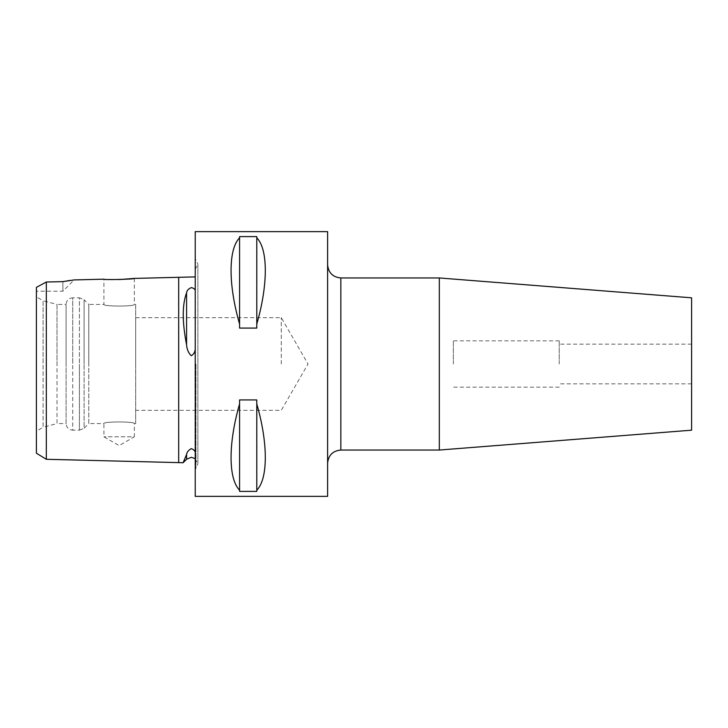 <?xml version="1.0" encoding="UTF-8"?>
<svg xmlns="http://www.w3.org/2000/svg" width="728" height="728" viewBox="0 0 728 728"><rect width="100%" height="100%" fill="white"/><g stroke="black" fill="none" stroke-linecap="round" stroke-linejoin="round"><path stroke-width="0.55" stroke-dasharray="3.64 2.73" d="M195.241 496.36L195.241 231.641M184.566 459.477L186.586 454.399C186.85 452.215 188.406 450.295 191.264 448.621C193.566 449.467 194.895 450.696 195.241 452.325M195.241 276.886L195.241 290.39L195.241 276.886M46.328 459.286L46.328 299.344M46.328 291.2L46.328 282.009L62.872 281.636L62.872 291.2L62.872 281.636M46.328 282.009L36.4 287.369L36.4 453.216M195.241 349.285C194.895 352.288 193.566 354.445 191.264 355.755C188.406 352.862 186.85 349.213 186.586 344.808C182.137 322.085 182.137 304.741 186.586 292.793C186.85 290.563 188.406 288.834 191.264 287.615C193.566 288.088 194.895 289.016 195.241 290.39M327.6 496.36L327.6 231.641M453.344 364L453.344 340.841L453.344 364M559.24 364L559.24 340.841L559.24 364M691.6 297.816L691.6 430.184M439.321 277.959L439.321 450.041M134.352 278.414L134.352 304.441C135.29 306.579 102.957 306.579 103.904 304.441C102.957 306.579 135.281 306.579 134.352 304.441L135.672 304.441L135.672 364L135.672 304.441M119.164 279.579L103.904 279.179L103.904 304.441L88.78 304.441L88.78 364L88.78 304.441L84.093 299.754L84.093 364L84.093 299.754L79.416 297.816L79.416 364L79.416 297.816L72.718 297.816L72.718 364L72.718 297.816C68.732 298.171 66.521 300.382 66.093 304.441L66.093 364L66.093 304.441L57.011 304.441L57.011 364L57.011 304.441L43.107 300.709L43.107 364L43.107 300.709L36.4 296.842L36.4 364L36.4 296.842M135.672 423.56L135.672 317.672L135.672 423.56L134.352 423.56L134.352 436.8L103.904 436.8L134.352 436.8L119.128 445.591L103.904 436.8L103.904 423.56C102.957 421.421 135.281 421.421 134.352 423.56C135.29 421.421 102.957 421.421 103.904 423.56L88.78 423.56L88.78 364L88.78 423.56L84.093 428.246L84.093 364L84.093 428.246L79.416 430.184L79.416 364L79.416 430.184L72.718 430.184L72.718 364L72.718 430.184C68.732 429.829 66.521 427.618 66.093 423.56L66.093 364L66.093 423.56L57.011 423.56L57.011 364L57.011 423.56L43.107 427.291L43.107 364L43.107 427.291L36.4 431.158L36.4 364M239.576 399.927L239.576 403.958C228.219 443.261 228.219 478.715 239.576 490.19L239.576 491.391L256.784 491.391L256.784 490.19C268.141 478.715 268.141 443.261 256.784 403.958L256.784 399.927L239.576 399.927L239.576 491.391L239.576 399.927M281.272 364L281.272 317.672L281.272 364M64.637 281.317L66.767 280.953M70.27 280.426L74.147 279.925L62.872 291.2L36.4 291.2M239.576 236.609L239.576 237.81C228.219 249.285 228.219 284.739 239.576 324.042L239.576 328.073L256.784 328.073L256.784 324.042C268.141 284.739 268.141 249.285 256.784 237.81L256.784 236.609L239.576 236.609L239.576 328.073L239.576 236.609M256.784 399.927L256.784 491.391L256.784 399.927M256.784 490.19L256.784 403.958M239.576 490.19L239.576 403.958M256.784 324.042L256.784 237.81M256.784 328.073L256.784 236.609L256.784 328.073M239.576 324.042L239.576 237.81M691.6 364L691.6 383.856L691.6 364M195.941 364L195.941 468.614L195.941 364M186.586 344.808L186.586 292.793M340.841 450.041L340.841 277.959M178.688 462.608L178.688 277.304M186.586 459.25L186.586 454.399M195.241 458.64L197.88 463.936L197.88 364L197.88 463.936L195.241 469.323M195.241 269.36L197.88 264.064L197.88 364L197.88 264.064L195.241 258.677M559.24 340.841L453.344 340.841M691.6 344.144L559.24 344.144M135.672 317.672L281.272 317.672L308.017 364L281.272 410.328L135.672 410.328M691.6 383.856L559.24 383.856M559.24 387.159L453.344 387.159"/><path stroke-width="1.09" d="M195.241 452.325C194.895 450.696 193.566 449.467 191.264 448.621C188.406 450.295 186.85 452.224 186.586 454.399L183.119 462.726L46.328 459.286L36.4 453.216L36.4 287.369L46.328 282.009L46.328 459.286M195.241 276.886L134.352 278.414L119.164 279.579M195.241 290.39C194.895 289.016 193.566 288.088 191.264 287.615C188.406 288.843 186.85 290.563 186.586 292.793C182.137 304.632 182.137 321.976 186.586 344.808C186.85 349.222 188.406 352.871 191.264 355.755C193.566 354.436 194.895 352.279 195.241 349.285M46.328 299.344L46.328 291.2M46.328 282.009L62.872 281.636L74.147 279.925L103.904 279.179C102.976 280.053 135.281 279.243 134.352 278.414M439.321 277.959L439.321 450.041L691.6 430.184L691.6 297.816L439.321 277.959L340.841 277.959L340.841 450.041C332.796 450.823 328.383 455.237 327.6 463.272M239.576 491.391L239.576 490.19C228.219 478.715 228.219 443.261 239.576 403.958L239.576 399.927L256.784 399.927L256.784 403.958C268.141 443.261 268.141 478.715 256.784 490.19L256.784 491.391L239.576 491.391M195.241 364L195.241 496.36L327.6 496.36L327.6 231.641L195.241 231.641L195.241 364M62.872 281.636L64.637 281.317M66.767 280.953L70.27 280.426M186.586 454.399L186.586 459.25L183.119 462.726L184.566 459.477M36.4 364L36.4 431.158M239.576 328.073L239.576 324.042C228.219 284.739 228.219 249.285 239.576 237.81L239.576 236.609L256.784 236.609L256.784 237.81C268.141 249.285 268.141 284.739 256.784 324.042L256.784 328.073L239.576 328.073M256.784 403.958L256.784 490.19M239.576 403.958L239.576 490.19M256.784 237.81L256.784 324.042M239.576 237.81L239.576 324.042M178.688 277.304L178.688 462.608M186.586 292.793L186.586 344.808M186.586 459.25L191.264 457.311L195.241 458.64M340.841 277.959C332.796 277.177 328.383 272.763 327.6 264.728M439.321 450.041L340.841 450.041"/></g></svg>
